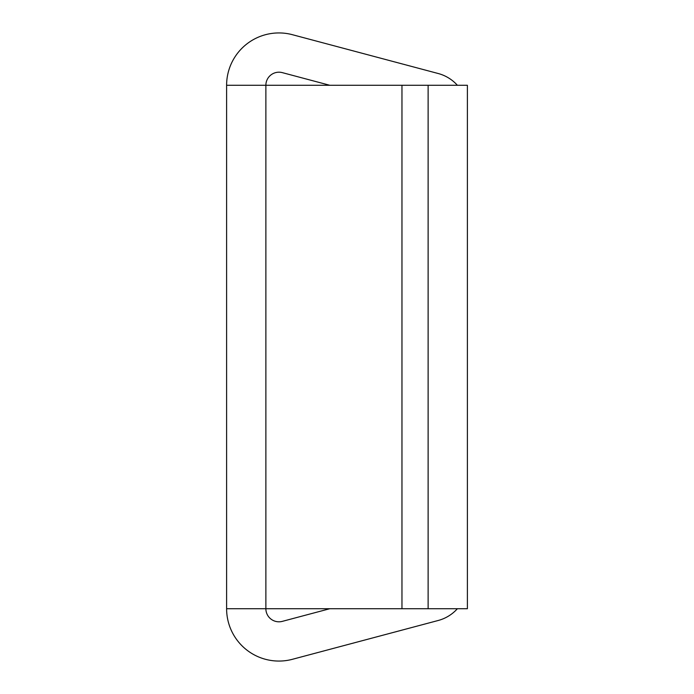 <?xml version="1.0" encoding="UTF-8"?>
<svg xmlns="http://www.w3.org/2000/svg" width="694" height="694" viewBox="0 0 694 694"><rect width="100%" height="100%" fill="white"/><g stroke="black" fill="none" stroke-linecap="round" stroke-linejoin="round"><path stroke-width="1.04" d="M329.824 608.716L282.319 621.364A13.082 13.082 0 0 1 265.871 608.716L428.129 608.716L428.129 85.284L265.871 85.284L265.871 608.716L226.608 608.716A52.345 52.345 0 0 0 292.417 659.3L438.235 620.479A39.254 39.254 0 0 0 457.389 608.716L428.129 608.716L467.392 608.716L467.392 85.284L428.129 85.284M428.129 380.806L428.129 376.851M457.389 85.284A39.254 39.254 0 0 0 438.235 73.521L292.417 34.7A52.345 52.345 0 0 0 226.608 85.284L265.871 85.284A13.082 13.082 0 0 1 282.319 72.636L329.824 85.284M226.608 85.284L226.608 608.716M401.965 85.284L401.965 608.716"/></g></svg>

